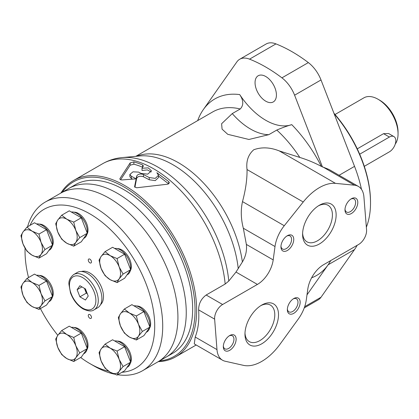 <?xml version="1.0" encoding="UTF-8"?>
<svg xmlns="http://www.w3.org/2000/svg" width="419" height="419" viewBox="0 0 419 419"><rect width="100%" height="100%" fill="white"/><g stroke="black" fill="none" stroke-linecap="round" stroke-linejoin="round"><path stroke-width="0.63" d="M235.997 272.062L257.407 284.422L222.615 304.508A11.318 6.536 120 0 0 214.638 319.142L216.979 349.608A27.167 15.686 120 0 0 222.536 360.214L194.269 343.894L195.207 337.038C198.182 329.449 199.324 320.399 198.627 309.892C198.643 303.733 201.151 298.768 206.158 295.013L225.171 284.035L228.774 281.055L235.997 272.062L242.376 261.975C245.696 256.491 247.027 250.641 246.367 244.424L243.329 228.24C240.92 218.933 240.642 210.055 242.496 201.607C245.681 189.776 247.194 179.086 247.037 169.554C245.99 161.205 248.237 154.606 253.783 149.74C261.66 146.907 270.166 147.299 279.295 150.924L299.795 157.424C307.614 159.859 314.789 162.85 321.336 166.395A101.88 58.822 -120 0 0 291.755 124.642C287.565 125.8 282.579 127.606 276.797 130.058L268.794 134.677L248.928 139.469L227.742 134.31L222.075 129.146L221.609 123.731L232.262 113.591A58.414 33.724 -120 0 0 268.794 134.677M222.536 360.214A27.167 15.686 120 0 0 225.155 361.23L243.46 365.352A45.278 26.14 120 0 0 280.007 344.25L298.312 318.995A27.167 15.686 120 0 0 306.268 300.035L307.803 289.089A22.642 13.073 120 0 1 323.568 264.714L358.585 244.492A11.318 6.536 120 0 0 366.562 229.832L363.922 196.94A27.167 15.686 120 0 0 358.371 186.413A27.167 15.686 120 0 0 354.469 185.193L335.499 183.37A45.278 26.14 120 0 0 303.236 201.995L284.265 225.726A27.167 15.686 120 0 0 275.005 246.529L273.193 259.911A22.642 13.073 120 0 1 257.407 284.422M321.336 166.395L329.03 169.475L358.371 186.413M306.991 294.866L328.124 264.803A101.88 58.822 -120 0 0 330.743 260.571M304.236 307.923L318.178 299.878A25.219 14.56 -120 0 0 321.012 297.249L354.542 249.551A101.88 58.822 -120 0 0 357.156 245.319M361.471 189.309A101.88 58.822 -120 0 0 354.542 166.364L321.012 79.956A25.219 14.56 -120 0 0 308.342 62.593A147.158 84.963 -120 0 0 275.959 43.895A25.219 14.56 -120 0 0 266.123 44L239.71 59.252A25.219 14.56 -120 0 0 236.876 61.876L203.346 109.574A101.88 58.822 -120 0 0 197.684 120.599M291.755 124.642A58.414 33.724 -120 0 1 239.715 94.594C243.58 100.403 243.764 105.195 240.265 108.966L232.262 113.591M142.628 167.228A99.162 57.251 -120 0 0 133.871 164.196L130.162 165.191L120.614 179.735M132.483 179.081A99.162 57.251 -120 0 0 131.362 178.51L129.864 176.677L129.864 174.445L133.022 171.816L138.584 172.115A101.88 58.822 60 0 1 141.035 173.393L147.692 174.152L151.474 170.873L148.263 167.867L142.02 168.265L143.277 166.133L142.633 164.992A101.88 58.822 -120 0 0 133.871 161.902L130.162 162.886L119.96 178.562C119.703 179.494 120.489 179.95 122.317 179.929L136.123 178.855L136.123 181.076L134.897 187.314M168.716 183.904L158.523 176.032M134.593 186.717L136.694 176.059C137.919 174.037 140.166 173.529 143.439 174.529L149.248 177.556L155.266 178.379L158.523 175.294L158.523 177.525L155.266 180.61L149.248 179.777L143.439 176.745C140.161 175.75 137.909 176.263 136.694 178.279L136.123 181.071L136.123 178.85A101.88 58.822 -120 0 0 131.362 176.284L131.362 178.51M142.02 168.265L142.02 170.491L147.378 169.905L151.165 171.989M133.871 161.902L133.871 164.196M158.277 361.644A101.88 58.822 -120 0 0 175.556 356.894A101.88 58.822 -120 0 0 175.556 239.254A101.88 58.822 -120 0 0 73.676 180.432A101.88 58.822 -120 0 0 60.923 193.023M119.96 179.259L119.85 178.918M143.277 166.133L143.382 165.777M129.864 174.445L131.362 176.284M158.523 175.294L156.863 172.696L168.737 181.642L168.737 183.894M134.609 186.837L136.652 187.775L167.778 184.187L169.36 182.852L168.737 181.642M142.633 164.992L142.633 167.218M143.439 174.529L143.439 176.745M159.524 360.921A100.749 58.168 -120 0 0 174.194 240.04A100.749 58.168 -120 0 0 62.174 192.3M322.473 167.05L294.599 95.202A25.219 14.56 -120 0 0 281.929 77.845A147.158 84.963 -120 0 0 249.546 59.147A25.219 14.56 -120 0 0 239.71 59.252M265.735 101.183A15.11 8.726 -120 0 0 273.293 101.932A15.11 8.726 -120 0 0 273.293 84.481A15.11 8.726 -120 0 0 258.183 75.755A15.11 8.726 -120 0 0 255.862 87.87A15.11 8.726 -120 0 0 265.735 101.183M261.734 343.81A23.721 13.696 -60 0 1 244.963 334.126A23.721 13.696 -60 0 1 261.734 305.074A23.721 13.696 -60 0 1 278.509 314.758A23.721 13.696 -60 0 1 261.734 343.81M229.717 350.321A9.056 5.227 -60 0 1 223.311 346.623A9.056 5.227 -60 0 1 229.717 335.535A9.056 5.227 -60 0 1 236.122 339.233A9.056 5.227 -60 0 1 229.717 350.321M293.75 313.349A9.056 5.227 -60 0 1 287.35 309.657A9.056 5.227 -60 0 1 293.75 298.564A9.056 5.227 -60 0 1 300.156 302.261A9.056 5.227 -60 0 1 293.75 313.349M319.367 243.989A23.721 13.696 -60 0 1 302.591 234.305A23.721 13.696 -60 0 1 319.367 205.252A23.721 13.696 -60 0 1 336.138 214.937A23.721 13.696 -60 0 1 319.367 243.989M287.35 250.499A9.056 5.227 -60 0 1 280.945 246.801A9.056 5.227 -60 0 1 287.35 235.714A9.056 5.227 -60 0 1 293.75 239.411A9.056 5.227 -60 0 1 287.35 250.499M351.384 213.528A9.056 5.227 -60 0 1 344.978 209.83A9.056 5.227 -60 0 1 351.384 198.742A9.056 5.227 -60 0 1 357.789 202.44A9.056 5.227 -60 0 1 351.384 213.528M350.818 199.098A7.526 4.342 -60 0 1 354.065 198.994A7.526 4.342 -60 0 1 355.218 205.022A7.526 4.342 -60 0 1 350.3 211.653A7.526 4.342 -60 0 1 346.539 212.024A7.526 4.342 -60 0 1 345.005 209.165M286.779 236.07A7.526 4.342 -60 0 1 290.027 235.965A7.526 4.342 -60 0 1 291.179 241.993A7.526 4.342 -60 0 1 286.266 248.624A7.526 4.342 -60 0 1 282.506 248.996A7.526 4.342 -60 0 1 280.971 246.136M318.409 205.839A21.091 12.177 -60 0 1 328.051 205.284A21.091 12.177 -60 0 1 331.282 222.18A21.091 12.177 -60 0 1 317.508 240.768A21.091 12.177 -60 0 1 306.959 241.81A21.091 12.177 -60 0 1 302.618 233.184M293.185 298.92A7.526 4.342 -60 0 1 296.432 298.815A7.526 4.342 -60 0 1 297.584 304.843A7.526 4.342 -60 0 1 292.666 311.474A7.526 4.342 -60 0 1 288.906 311.846A7.526 4.342 -60 0 1 287.371 308.986M229.151 335.891A7.526 4.342 -60 0 1 232.393 335.787A7.526 4.342 -60 0 1 233.551 341.815A7.526 4.342 -60 0 1 228.633 348.446A7.526 4.342 -60 0 1 224.872 348.818A7.526 4.342 -60 0 1 223.337 345.958M260.775 305.661A21.091 12.177 -60 0 1 270.417 305.105A21.091 12.177 -60 0 1 273.654 322.002A21.091 12.177 -60 0 1 259.874 340.589A21.091 12.177 -60 0 1 249.331 341.632A21.091 12.177 -60 0 1 244.989 333.005M364.294 166.333L389.403 151.835A9.056 5.227 120 0 0 395.321 143.853A9.056 5.227 120 0 0 393.933 136.599L388.612 133.525L383.553 133.666L357.255 148.85M393.933 136.599A9.056 5.227 120 0 0 389.403 137.044L359.685 154.208M395.258 144.068A28.298 16.341 -120 0 0 398.05 133.902L398.05 132.058A26.036 15.032 -120 0 0 379.64 100.167L378.038 99.245A28.298 16.341 -120 0 0 363.891 97.842L335.032 114.502M398.05 133.902A28.298 16.341 -120 0 0 378.038 99.245M366.347 227.192A93.39 53.92 -120 0 0 370.516 202.948L370.516 202.021A92.259 53.265 -120 0 0 333.917 113.209M370.516 202.948A93.39 53.92 -120 0 0 334.163 113.842M117.702 374.738A97.355 56.209 -120 0 0 142.554 370.721L166.092 357.129A97.355 56.209 -120 0 0 166.092 244.717A97.355 56.209 -120 0 0 68.737 188.513L75.142 184.816A97.355 56.209 -120 0 1 172.492 241.019A97.355 56.209 -120 0 1 172.492 353.437L166.092 357.129A97.355 56.209 -120 0 0 166.092 244.717A97.355 56.209 -120 0 0 68.737 188.513L60.415 193.316A97.355 56.209 -120 0 1 157.764 249.525A97.355 56.209 -120 0 1 157.764 361.937A97.355 56.209 -120 0 0 157.764 249.525A97.355 56.209 -120 0 0 60.415 193.316L45.205 202.099A97.355 56.209 -120 0 0 27.57 226.779M117.069 375.105L110.134 372.172L105.054 368.165L101.12 360.958L99.046 352.683L101.12 348.943L105.054 344.135L110.134 348.142A14.717 8.495 -120 0 0 101.12 348.943A14.717 8.495 -120 0 0 101.12 360.958A14.717 8.495 -120 0 0 110.134 372.172A14.717 8.495 -120 0 0 119.143 371.365A14.717 8.495 -120 0 0 119.143 359.35A14.717 8.495 -120 0 0 110.134 348.142L117.069 351.07L119.143 359.35L123.076 366.557L119.143 371.365L117.069 375.105L124.626 370.742L130.634 362.194L123.076 366.557M130.634 362.194L124.626 346.712L112.611 339.772L105.054 344.135M130.634 269.695L124.626 254.213L112.611 247.278L105.054 251.636L110.134 255.642L117.069 258.575L119.143 266.856L123.076 274.057L119.143 278.871L117.069 282.605L124.626 278.242L130.634 269.695L123.076 274.057M124.626 254.213L117.069 258.575M117.069 282.605L110.134 279.672A14.717 8.495 -120 0 1 101.12 268.464L99.046 260.183L101.12 256.449A14.717 8.495 -120 0 0 101.12 268.464L105.054 275.671L110.134 279.672A14.717 8.495 -120 0 0 119.143 278.871A14.717 8.495 -120 0 0 119.143 266.856A14.717 8.495 -120 0 0 110.134 255.642A14.717 8.495 -120 0 0 101.12 256.449L105.054 251.636M149.918 327.082L143.911 311.6L131.896 304.66L124.343 309.023L129.419 313.03L136.358 315.957L138.432 324.238L142.366 331.445L138.432 336.253L136.358 339.992L143.911 335.629L146.917 331.356L149.918 327.082L142.366 331.445M143.911 311.6L136.358 315.957M136.358 339.992L129.419 337.059A14.717 8.495 -120 0 1 120.41 325.846L118.336 317.571L120.41 313.831A14.717 8.495 -120 0 0 120.41 325.846L124.343 333.053L129.419 337.059A14.717 8.495 -120 0 0 138.432 336.253A14.717 8.495 -120 0 0 138.432 324.238A14.717 8.495 -120 0 0 129.419 313.03A14.717 8.495 -120 0 0 120.41 313.831L124.343 309.023M81.286 241.8L87.293 233.252L79.736 237.615L75.802 242.423L73.728 246.163L81.286 241.8M100.565 304.613A19.243 11.109 -120 0 0 99.502 283.165A19.243 11.109 -120 0 0 81.459 271.517M136.599 306.006A13.471 7.778 60 0 1 141.109 307.295A13.471 7.778 60 0 1 149.499 328.349M117.31 341.118A13.471 7.778 60 0 1 121.819 342.407A13.471 7.778 60 0 1 130.209 363.462M73.969 327.517A13.471 7.778 60 0 1 78.479 328.81A13.471 7.778 60 0 1 86.869 349.86M39.213 275.445A13.471 7.778 60 0 1 43.723 276.739A13.471 7.778 60 0 1 52.113 297.789M39.213 224.113A13.471 7.778 60 0 1 43.723 225.406A13.471 7.778 60 0 1 52.113 246.456M73.969 212.176A13.471 7.778 60 0 1 78.479 213.47A13.471 7.778 60 0 1 86.869 234.52M117.31 248.619A13.471 7.778 60 0 1 121.819 249.913A13.471 7.778 60 0 1 130.209 270.962M80.658 357.501A91.693 52.941 -120 0 0 89.876 363.587A91.693 52.941 -120 0 0 108.605 371.208M121.919 372.302A91.693 52.941 -120 0 0 132.849 257.465A91.693 52.941 -120 0 0 30.037 225.354M25.098 248.263A91.693 52.941 -120 0 0 25.04 251.285A91.693 52.941 -120 0 0 28.539 277.551M40.428 308.594A91.693 52.941 -120 0 0 57.822 335.289M93.877 365.897A97.355 56.209 -120 0 0 93.882 365.897L89.876 363.587L93.882 365.897A97.355 56.209 -120 0 0 114.151 374.078M89.876 314.601A2.263 1.309 60 0 1 91.358 316.596A2.263 1.309 60 0 1 91.012 318.409A2.263 1.309 60 0 1 88.744 317.099A2.263 1.309 60 0 1 88.744 314.486A2.263 1.309 60 0 1 89.876 314.601M89.876 259.141A2.263 1.309 60 0 1 91.358 261.137A2.263 1.309 60 0 1 91.012 262.954A2.263 1.309 60 0 1 88.744 261.645A2.263 1.309 60 0 1 88.744 259.031A2.263 1.309 60 0 1 89.876 259.141M84.816 288.571A7.924 4.572 -120 0 0 86.743 292.268M84.455 288.361L86.304 293.127L87.293 293.698M88.22 296.081L85.445 288.932L79.903 285.732L77.127 289.676L79.903 296.825L85.445 300.025L88.22 296.081M86.304 293.127L79.903 296.825M81.93 286.905L77.127 289.676M94.06 309.83L97.664 307.75A20.374 11.763 -120 0 0 97.664 284.223A20.374 11.763 -120 0 0 77.29 272.46L73.686 274.539C70.088 277.514 68.512 280.83 68.967 284.485L70.471 292.776C73.152 299.994 77.337 305.372 83.025 308.908C88.131 311.296 91.813 311.605 94.06 309.83A20.374 11.763 -120 0 0 94.06 286.303A20.374 11.763 -120 0 0 73.686 274.539M142.554 370.721A97.355 56.209 -120 0 0 142.554 258.303A97.355 56.209 -120 0 0 45.205 202.099M87.293 233.252L81.286 217.77L69.271 210.83L61.713 215.193L66.794 219.2L73.728 222.133L75.802 230.408L79.736 237.615M81.286 217.77L73.728 222.133M73.728 246.163L66.794 243.23A14.717 8.495 -120 0 0 75.802 242.423A14.717 8.495 -120 0 0 75.802 230.408A14.717 8.495 -120 0 0 66.794 219.2A14.717 8.495 -120 0 0 57.78 220.001A14.717 8.495 -120 0 0 57.78 232.021A14.717 8.495 -120 0 0 66.794 243.23L61.713 239.223L57.78 232.021L55.706 223.741L57.78 220.001L61.713 215.193M52.537 245.194L46.53 229.706L34.515 222.772L26.957 227.135L32.038 231.136L38.972 234.069L41.046 242.35L44.98 249.551L41.046 254.364L38.972 258.099L46.53 253.736L52.537 245.194L44.98 249.551M46.53 229.706L38.972 234.069M38.972 258.099L32.038 255.171A14.717 8.495 -120 0 1 23.024 243.958L20.95 235.677L23.024 231.943A14.717 8.495 -120 0 0 23.024 243.958L26.957 251.164L32.038 255.171A14.717 8.495 -120 0 0 41.046 254.364A14.717 8.495 -120 0 0 41.046 242.35A14.717 8.495 -120 0 0 32.038 231.136A14.717 8.495 -120 0 0 23.024 231.943L26.957 227.135M52.537 296.521L46.53 281.039L34.515 274.105L26.957 278.462L32.038 282.469L38.972 285.402L41.046 293.682L44.98 300.884L41.046 305.697L38.972 309.432L46.53 305.069L52.537 296.521L44.98 300.884M46.53 281.039L38.972 285.402M38.972 309.432L32.038 306.499A14.717 8.495 -120 0 1 23.024 295.29L20.95 287.01L23.024 283.275A14.717 8.495 -120 0 0 23.024 295.29L26.957 302.497L32.038 306.499A14.717 8.495 -120 0 0 41.046 305.697A14.717 8.495 -120 0 0 41.046 293.682A14.717 8.495 -120 0 0 32.038 282.469A14.717 8.495 -120 0 0 23.024 283.275L26.957 278.462M87.293 348.592L81.286 333.11L69.271 326.171L61.713 330.533L66.794 334.54L73.728 337.473L75.802 345.748L79.736 352.955L75.802 357.768L73.728 361.503L81.286 357.14L87.293 348.592L79.736 352.955M81.286 333.11L73.728 337.473M73.728 361.503L66.794 358.57A14.717 8.495 -120 0 1 57.78 347.361L55.706 339.081L57.78 335.347A14.717 8.495 -120 0 0 57.78 347.361L61.713 354.568L66.794 358.57A14.717 8.495 -120 0 0 75.802 357.768A14.717 8.495 -120 0 0 75.802 345.748A14.717 8.495 -120 0 0 66.794 334.54A14.717 8.495 -120 0 0 57.78 335.347L61.713 330.533M124.626 346.712L117.069 351.07M83.601 238.5L84.235 238.133A14.717 8.495 -120 0 0 87.105 233.519M87.189 232.98A14.717 8.495 -120 0 0 82.517 218.55A14.717 8.495 -120 0 0 71.33 212.024M126.941 274.948L127.575 274.581A14.717 8.495 -120 0 0 130.445 269.967M130.529 269.422A14.717 8.495 -120 0 0 125.857 254.993A14.717 8.495 -120 0 0 114.67 248.467M146.231 332.33L146.865 331.963A14.717 8.495 -120 0 0 149.73 327.349M149.813 326.81A14.717 8.495 -120 0 0 145.147 312.375A14.717 8.495 -120 0 0 133.96 305.849M126.941 367.442L127.575 367.075A14.717 8.495 -120 0 0 130.445 362.461M130.529 361.922A14.717 8.495 -120 0 0 125.857 347.487A14.717 8.495 -120 0 0 114.67 340.961M83.601 353.84L84.235 353.479A14.717 8.495 -120 0 0 87.105 348.865M87.189 348.32A14.717 8.495 -120 0 0 82.517 333.891A14.717 8.495 -120 0 0 71.33 327.365M48.85 250.442L49.479 250.075A14.717 8.495 -120 0 0 52.349 245.461M52.433 244.916A14.717 8.495 -120 0 0 47.761 230.487A14.717 8.495 -120 0 0 36.579 223.961M48.85 301.769L49.479 301.408A14.717 8.495 -120 0 0 52.349 296.793M52.433 296.249A14.717 8.495 -120 0 0 47.761 281.819A14.717 8.495 -120 0 0 36.579 275.293M279.295 150.924L335.499 183.37M323.384 167.249L354.469 185.193M311.61 277.813A101.88 58.822 -120 0 0 328.124 264.803L354.542 249.551M339.091 175.283L354.542 166.364M130.162 162.886L130.162 165.191M225.171 284.035A101.88 58.822 -120 0 0 177.399 187.193A101.88 58.822 -120 0 0 102.639 163.714L73.676 180.432M238.238 268.699A93.06 53.726 -120 0 0 139.988 155.952L122.233 157.581C115.215 158.214 108.683 160.257 102.639 163.714M242.376 261.975A91.693 52.941 -120 0 0 200.67 180.076A91.693 52.941 -120 0 0 136.515 156.271M228.774 281.055A100.79 58.189 -120 0 0 122.233 157.581M246.367 244.424L273.193 259.911M243.329 228.24L275.005 246.529M242.496 201.607L284.265 225.726M247.037 169.554L303.236 201.995M136.694 176.059L136.694 178.279M149.248 177.556L149.248 179.777M304.676 306.682L321.012 297.249M249.546 59.147L275.959 43.895M281.929 77.845L308.342 62.593M294.599 95.202L321.012 79.956M195.207 337.038L216.979 349.608M198.627 309.892L214.638 319.142M206.158 295.013L222.615 304.508M239.715 94.594A101.88 58.822 -120 0 0 203.346 109.574M299.795 157.424A91.693 52.941 -120 0 0 276.797 130.058M240.265 108.966A91.693 52.941 -120 0 0 212.684 111.941L135.782 156.339M383.553 133.666L389.403 137.044M82.674 308.127A18.677 10.784 -120 0 0 94.113 291.854A18.677 10.784 -120 0 0 71.235 278.651A18.677 10.784 -120 0 0 82.674 308.127M175.556 356.894L196.171 344.994M25.04 251.285L25.04 248.168"/></g></svg>
